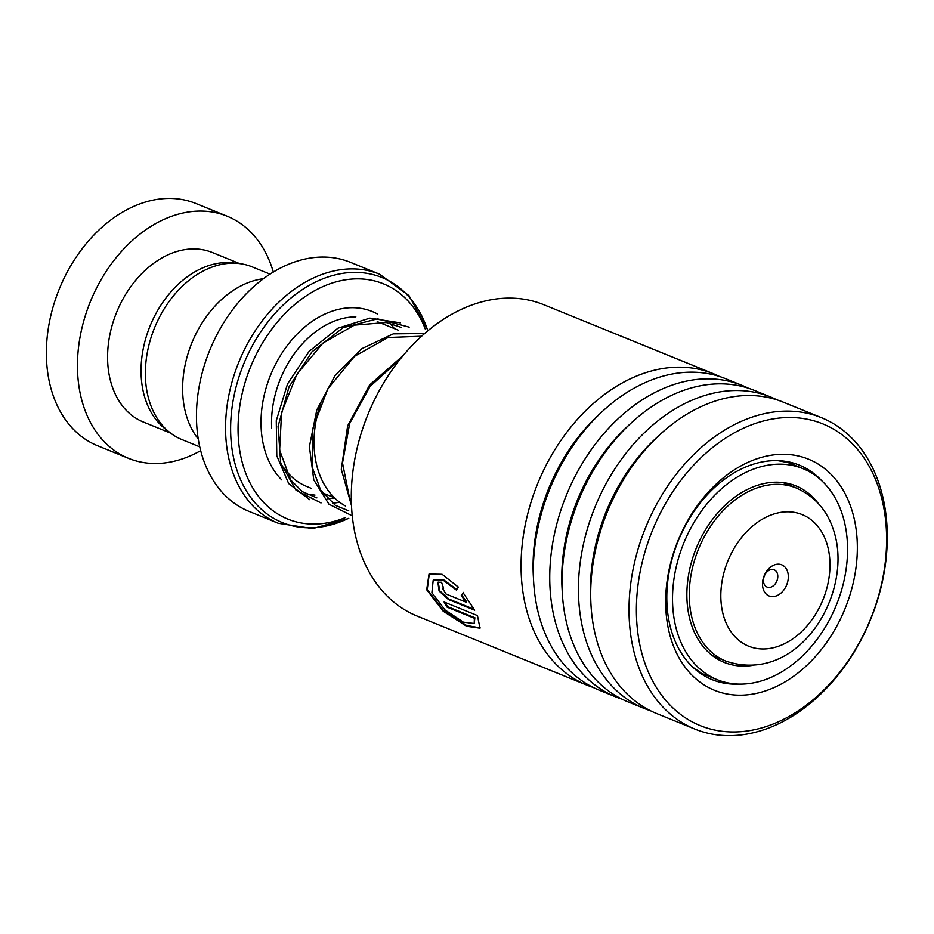 <?xml version="1.0" encoding="UTF-8"?>
<svg xmlns="http://www.w3.org/2000/svg" width="934" height="934" viewBox="0 0 934 934"><rect width="100%" height="100%" fill="white"/><g stroke="black" fill="none" stroke-linecap="round" stroke-linejoin="round"><path stroke-width="1.4" d="M199.771 446.837L181.861 439.54A93.225 67.4 -67.9 0 1 146.848 390.821A93.225 67.4 -67.9 0 1 174.705 294.338A93.225 67.4 -67.9 0 1 252.122 266.855L270.031 274.141M320.922 402.577A93.435 67.552 112.1 0 0 315.517 459.598A93.435 67.552 112.1 0 0 345.638 506.088M762.751 587.171A16.812 12.154 112.1 0 0 778.022 595.133A16.812 12.154 112.1 0 0 788.051 573.604A16.812 12.154 112.1 0 0 772.78 565.654A16.812 12.154 112.1 0 0 762.751 587.171M763.592 582.209A9.34 6.748 112.1 0 0 767.106 587.089A9.34 6.748 112.1 0 0 774.858 584.345A9.34 6.748 112.1 0 0 777.648 574.679A9.34 6.748 112.1 0 0 774.134 569.798A9.34 6.748 112.1 0 0 766.382 572.554A9.34 6.748 112.1 0 0 763.592 582.209M425.472 329.504A126.977 91.801 112.1 0 0 306.539 295.634A126.977 91.801 112.1 0 0 240.096 452.721A126.977 91.801 112.1 0 0 345.171 517.669M379.543 274.176L350.448 262.337A134.449 97.206 112.1 0 0 238.789 301.986A134.449 97.206 112.1 0 0 198.615 441.152A134.449 97.206 112.1 0 0 249.109 511.423L278.204 523.262A134.449 97.206 -67.9 0 1 227.709 452.978A134.449 97.206 -67.9 0 1 267.883 313.824A134.449 97.206 -67.9 0 1 379.543 274.176L409.034 295.669L427.842 330.216M198.253 438.98A93.365 67.505 -67.9 0 1 184.115 406.092A93.365 67.505 -67.9 0 1 263.458 278.706M273.335 272.063A130.713 94.509 112.1 0 0 227.149 216.209L196.082 203.565A130.713 94.509 112.1 0 0 87.516 242.116A130.713 94.509 112.1 0 0 48.463 377.406A130.713 94.509 112.1 0 0 97.556 445.728L128.623 458.372A130.713 94.509 112.1 0 0 200.682 450.632M235.59 263.248A91.497 66.151 112.1 0 0 165.423 298.67A91.497 66.151 112.1 0 0 142.505 387.832A91.497 66.151 112.1 0 0 167.513 430.586M239.536 263.586L212.368 252.53A91.497 66.151 112.1 0 0 136.376 279.511A91.497 66.151 112.1 0 0 109.044 374.219A91.497 66.151 112.1 0 0 143.404 422.051L170.572 433.096M227.149 216.209A130.713 94.509 112.1 0 0 118.583 254.748A130.713 94.509 112.1 0 0 79.542 390.05A130.713 94.509 112.1 0 0 128.623 458.372M713.541 373.775L543.763 304.706A168.062 121.502 112.1 0 0 418.023 339.556A168.062 121.502 112.1 0 0 351.289 496.176A168.062 121.502 112.1 0 0 417.089 616.055L586.867 685.124A168.062 121.502 -67.9 0 1 521.067 565.245A168.062 121.502 -67.9 0 1 587.79 408.637A168.062 121.502 -67.9 0 1 713.541 373.775A168.062 121.502 -67.9 0 1 719.577 376.507M821.978 691.802A162.831 117.731 112.1 0 0 871.048 469.779A162.831 117.731 112.1 0 0 701.037 457.672A162.831 117.731 112.1 0 0 651.955 679.683A162.831 117.731 112.1 0 0 821.978 691.802M695.748 452.546A168.062 121.502 -67.9 0 1 821.488 417.696A168.062 121.502 -67.9 0 1 887.3 537.575A168.062 121.502 -67.9 0 1 820.566 694.196A168.062 121.502 -67.9 0 1 694.814 729.045A168.062 121.502 -67.9 0 1 629.014 609.166A168.062 121.502 -67.9 0 1 695.748 452.546M807.828 664.413A124.747 90.189 -67.9 0 1 677.582 655.131A124.747 90.189 -67.9 0 1 715.175 485.061A124.747 90.189 -67.9 0 1 845.422 494.331A124.747 90.189 -67.9 0 1 807.828 664.413M821.78 480.753A115.781 83.71 112.1 0 0 799.399 465.155A115.781 83.71 112.1 0 0 712.77 489.171A115.781 83.71 112.1 0 0 666.794 597.059A115.781 83.71 112.1 0 0 712.14 679.648A115.781 83.71 112.1 0 0 739.051 684.108M621.775 699.064A168.062 121.502 -67.9 0 1 615.553 696.799L599.138 690.121A168.062 121.502 -67.9 0 1 533.326 570.242A168.062 121.502 -67.9 0 1 600.06 413.622A168.062 121.502 -67.9 0 1 725.811 378.772L742.226 385.45A168.062 121.502 -67.9 0 1 748.262 388.17M615.553 696.799A168.062 121.502 -67.9 0 1 549.741 576.92A168.062 121.502 -67.9 0 1 616.475 420.3A168.062 121.502 -67.9 0 1 742.226 385.45M650.461 710.727A168.062 121.502 -67.9 0 1 644.226 708.462L627.811 701.784A168.062 121.502 -67.9 0 1 562.011 581.905A168.062 121.502 -67.9 0 1 628.745 425.297A168.062 121.502 -67.9 0 1 754.485 390.435L770.9 397.113A168.062 121.502 -67.9 0 1 776.948 399.845M644.226 708.462A168.062 121.502 -67.9 0 1 578.426 588.583A168.062 121.502 -67.9 0 1 645.161 431.975A168.062 121.502 -67.9 0 1 770.9 397.113M694.814 729.045L656.497 713.459A168.062 121.502 -67.9 0 1 590.685 593.58A168.062 121.502 -67.9 0 1 657.419 436.96A168.062 121.502 -67.9 0 1 783.171 402.11L821.488 417.696M593.102 687.389A168.062 121.502 -67.9 0 1 586.867 685.124M445.962 593.977L466.078 602.161L461.244 595.6L463.136 592.763L474.682 610.206L448.507 599.558L439.062 591L437.906 582.256L441.56 582.244A168.062 121.502 -67.9 0 0 443.638 588.198L442.424 588.21L445.962 593.977M458.361 587.112L456.352 590.031L443.253 580.271L433.189 580.271L431.882 592.705L445.004 609.949L463.381 622.172L474.203 623.492L474.39 618.261L447.106 607.158A168.062 121.502 -67.9 0 1 444.105 602.01L477.449 615.576L479.994 628.197L466.626 626.27L443.195 611.221L426.698 589.763L429.033 574.06L442.109 574.305L458.361 587.112M456.738 589.471L443.72 579.862L433.446 580.084M474.203 623.492L474.869 617.748L447.584 606.645A167.314 120.965 -67.9 0 1 445.109 602.407M480.204 627.893L466.486 625.43L443.44 610.486L427.258 589.459L429.29 573.885M466.078 602.161L466.591 601.718L461.77 595.18L463.661 592.366M474.192 609.33L449.021 599.091L439.786 590.872L438.186 582.08M443.428 587.626L442.739 588.07M698.153 671.663L700.08 672.282L693.11 667.413M777.952 460.649L786.848 462.377L784.63 461.326M786.533 483.135L788.798 484.968M818.079 503.192A95.233 68.859 112.1 0 0 795.931 485.925A95.233 68.859 112.1 0 0 766.674 483.03A95.233 68.859 112.1 0 0 690.156 567.23A95.233 68.859 112.1 0 0 724.142 662.358A95.233 68.859 112.1 0 0 752.057 665.463M767.981 465.167A113.913 82.355 112.1 0 0 676.461 565.876A113.913 82.355 112.1 0 0 717.114 679.648A113.913 82.355 112.1 0 0 752.092 683.116A113.913 82.355 112.1 0 0 843.612 582.407A113.913 82.355 112.1 0 0 802.96 468.623A113.913 82.355 112.1 0 0 767.981 465.167M717.697 657.781L715.479 657.793M309.796 499.702L288.699 483.602L276.791 455.792L276.277 420.709L287.52 383.956L309.096 351.382L337.956 328.184L369.922 318.12L400.324 322.86L369.922 318.12L337.956 328.184L309.096 351.382L287.52 383.956L276.277 420.709L276.791 455.792L288.699 483.602L309.796 499.702M271.666 428.111A89.641 64.808 -67.9 0 1 355.854 316.871M796.27 488.003C818.207 497.915 831.634 515.907 836.56 541.953C847.617 603.364 794.472 684.225 725.846 661.109A93.435 67.552 -67.9 0 1 690.763 612.272A93.435 67.552 -67.9 0 1 718.678 515.556A93.435 67.552 -67.9 0 1 796.27 488.003L782.914 482.574M828.843 551.725A71.031 51.347 112.1 0 0 764.304 518.09A71.031 51.347 112.1 0 0 721.959 609.061A71.031 51.347 112.1 0 0 786.498 642.685A71.031 51.347 112.1 0 0 828.843 551.725M311.197 488.295L306.632 486.439A89.641 64.808 -67.9 0 1 284.345 468.226M326.865 494.67A97.101 70.202 -67.9 0 1 324.051 494.985M314.992 495.09A97.101 70.202 -67.9 0 1 305.325 493.502M281.741 479.866A97.101 70.202 -67.9 0 1 262.571 440.661A97.101 70.202 -67.9 0 1 294.245 337.127A97.101 70.202 -67.9 0 1 377.733 314.163M427.609 330.146A132.266 95.618 112.1 0 0 304.262 288.361A132.266 95.618 112.1 0 0 232.741 453.48A132.266 95.618 112.1 0 0 348.417 518.393M389.688 323.234A97.101 70.202 -67.9 0 1 394.206 328.348M533.466 578.239A159.539 115.337 -67.9 0 1 596.417 416.984A159.539 115.337 -67.9 0 1 600.679 413.026M562.151 589.903A159.539 115.337 -67.9 0 1 625.103 428.648A159.539 115.337 -67.9 0 1 629.364 424.69M590.825 601.578A159.539 115.337 -67.9 0 1 653.777 440.323A159.539 115.337 -67.9 0 1 658.05 436.365M339.661 502.247L332.457 503.344M321.016 502.959L296.078 490.292L280.714 463.077L278.075 426.371L289.015 386.886L311.968 351.838L343.198 327.659L377.523 318.844L409.185 327.122M352.246 515.825L328.943 504.208L313.777 479.866L309.399 446.674L316.801 409.909L335.154 375.41L361.925 348.627L393.272 333.858L424.643 333.508M351.488 505.539L341.295 469.312L347.635 425.881L369.619 384.96L402.963 355.714M398.316 330.204L377.219 321.623M278.204 523.262L312.715 528.586L348.791 518.452M725.846 661.109L712.479 655.668M334.372 497.729L322.51 492.907M717.114 679.648L698.971 672.27M802.96 468.623L784.829 461.244M697.231 670.951A11.208 11.208 0 0 0 698.317 670.799M784.537 462.096A11.208 11.208 0 0 0 783.766 461.104M702.555 674.722A11.208 11.208 0 0 0 706.746 675.434M715.701 657.828A11.208 11.208 0 0 0 714.662 656.555M793.141 464.63A11.208 11.208 0 0 0 786.008 461.723M786.626 484.081A11.208 11.208 0 0 0 787.689 483.94M334.641 497.985L327.344 498.779M316.883 497.88L302.382 491.669L290.661 479.959L279.628 450.095L281.601 412.443L296.895 374.289L323.012 343.058L354.325 325.125L386.209 322.51L401.2 327.379M348.756 510.84L335.364 505.376L320.619 490.011L312.131 466.988L312.832 428.461L327.834 388.813L354.581 356.274L388.065 337.501L421.596 336.217M351.336 500.986L349.339 497.04L342.509 462.995L349.666 423.487L370.004 386.489L399.939 359.438"/></g></svg>

